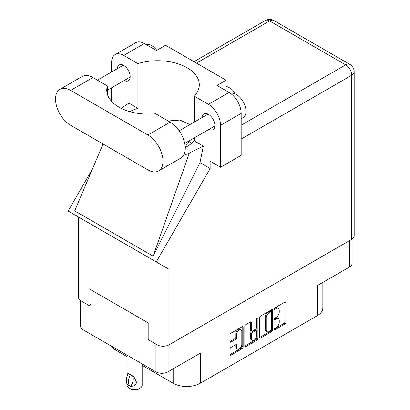 <?xml version="1.0" encoding="UTF-8"?>
<svg xmlns="http://www.w3.org/2000/svg" width="410" height="410" viewBox="0 0 410 410"><rect width="100%" height="100%" fill="white"/><g stroke="black" fill="none" stroke-linecap="round" stroke-linejoin="round"><path stroke-width="0.61" d="M241.065 329.768L240.096 329.209A3.593 2.076 120 0 0 238.297 329.389A3.593 2.076 120 0 0 235.755 333.791L236.724 334.35A3.593 2.076 120 0 1 239.266 329.947A3.593 2.076 120 0 1 241.065 329.768A3.593 2.076 120 0 1 241.808 331.413L241.808 344.42A3.593 2.076 120 0 1 240.239 348.034A3.593 2.076 120 0 1 237.472 348.997A3.593 2.076 120 0 1 236.724 347.352L236.724 345.184A1.343 0.774 120 0 0 236.447 344.569A1.343 0.774 120 0 0 235.776 344.636L230.979 347.408A1.343 0.774 120 0 0 230.025 349.053L230.025 354.594A1.343 0.774 120 0 0 230.302 355.214A1.343 0.774 120 0 0 230.979 355.147L242.192 348.669A1.343 0.774 120 0 0 243.14 347.024L243.14 327.272A1.343 0.774 120 0 0 242.863 326.657A1.343 0.774 120 0 0 242.192 326.724L230.979 333.197A1.343 0.774 120 0 0 230.025 334.842L230.025 341.535A1.343 0.774 120 0 0 230.302 342.155A1.343 0.774 120 0 0 230.979 342.089L235.776 339.316A1.343 0.774 120 0 0 236.724 337.671L236.724 334.35M257.254 318.027L257.916 318.411A0.943 0.543 120 0 0 257.721 317.981A0.943 0.543 120 0 0 257.254 318.027A0.943 0.543 120 0 0 256.588 319.18L256.588 327.518A1.343 0.774 120 0 1 255.635 329.163L252.452 331.003A1.343 0.774 120 0 1 251.781 331.07A1.343 0.774 120 0 1 251.504 330.455L251.504 322.444A1.343 0.774 120 0 0 251.227 321.829A1.343 0.774 120 0 0 250.551 321.896L251.504 322.444M259.581 317.781L259.581 337.532A1.343 0.774 120 0 0 259.858 338.147A1.343 0.774 120 0 0 260.529 338.081L271.748 331.608A1.343 0.774 120 0 0 272.696 329.963L272.696 310.206A1.343 0.774 120 0 0 272.419 309.591A1.343 0.774 120 0 0 271.748 309.658L260.529 316.136A1.343 0.774 120 0 0 259.581 317.781M276.212 327.493L274.905 328.246A0.943 0.543 120 0 0 274.29 329.076A0.943 0.543 120 0 0 274.433 329.83A0.943 0.543 120 0 0 274.905 329.784L285.001 323.951A1.343 0.774 120 0 0 285.954 322.306L285.954 302.554A1.343 0.774 120 0 0 285.673 301.939A1.343 0.774 120 0 0 285.001 302.006L274.905 307.833A0.943 0.543 120 0 0 274.29 308.663A0.943 0.543 120 0 0 274.433 309.417A0.943 0.543 120 0 0 274.905 309.371L276.212 308.617A4.3 2.48 120 0 1 278.364 308.402A4.3 2.48 120 0 1 279.251 310.375L279.251 312.02A4.3 2.48 120 0 1 276.212 317.289L274.905 318.042A0.943 0.543 120 0 0 274.29 318.867A0.943 0.543 120 0 0 274.433 319.626A0.943 0.543 120 0 0 274.905 319.574L276.212 318.821A4.3 2.48 120 0 1 278.364 318.611A4.3 2.48 120 0 1 279.251 320.579L279.251 322.224A4.3 2.48 120 0 1 276.212 327.493M244.806 346.045L255.999 339.577L256.967 340.141A1.343 0.774 120 0 0 257.916 338.491L257.916 318.411M256.967 340.141L245.754 346.614A1.343 0.774 120 0 1 245.083 346.681A1.343 0.774 120 0 1 244.806 346.066L244.806 326.314A1.343 0.774 120 0 1 245.754 324.664L250.551 321.896M167.936 345.353L167.936 371.849L200.27 353.179L200.27 383.253L317.227 315.726L317.227 285.652L349.566 266.982L349.566 240.598M115.461 348.485L115.461 349.935L127.1 356.659M142.157 365.351L173.163 383.253L173.163 368.831M115.461 349.935A19.167 11.065 180 0 1 111.013 345.917M322.844 282.413L322.844 307.9A19.167 11.065 180 0 1 317.227 315.726M200.27 383.253A19.167 11.065 180 0 1 173.163 383.253M167.936 371.849A8.487 4.899 180 0 1 155.928 371.849L83.122 329.814A8.487 4.899 180 0 1 80.637 326.35L80.637 300.638M149.055 338.701L148.184 339.203L149.055 339.705M148.184 339.203L148.184 322.88M89.416 305.276L90.866 306.111L90.866 289.788M278.364 318.611L277.396 318.052A4.3 2.48 120 0 0 275.243 318.262L276.212 318.821M274.316 318.801L275.243 318.262M278.364 308.402L277.396 307.843A4.3 2.48 120 0 0 275.243 308.059L276.212 308.617M274.316 308.597L275.243 308.059M274.316 329.005L284.033 323.393A1.343 0.774 120 0 0 284.986 321.747L284.986 302.016M259.581 337.512L270.779 331.049A1.343 0.774 120 0 0 271.728 329.404L271.728 309.668M270.702 330.675A0.943 0.543 120 0 0 271.364 329.522L271.364 312.184A0.943 0.543 120 0 0 271.169 311.754A0.943 0.543 120 0 0 270.702 311.8L269.324 312.594A4.3 2.48 120 0 0 266.28 317.863L266.28 329.712A4.3 2.48 120 0 0 267.171 331.685A4.3 2.48 120 0 0 269.324 331.47L270.702 330.675M271.169 311.754L270.2 311.195A0.943 0.543 120 0 0 269.734 311.241L270.702 311.8M267.171 331.685L266.203 331.121A4.3 2.48 120 0 1 265.311 329.153L265.311 317.304A4.3 2.48 120 0 1 268.355 312.036L269.734 311.241M250.536 321.906L250.536 329.896A1.343 0.774 120 0 0 250.812 330.511L251.781 331.07M256.952 318.288L256.952 337.932L257.916 338.491M251.504 338.768A3.593 2.076 120 0 0 252.247 340.413A3.593 2.076 120 0 0 255.02 339.449A3.593 2.076 120 0 0 256.588 335.831L256.588 331.249A1.343 0.774 120 0 0 256.311 330.634A1.343 0.774 120 0 0 255.635 330.701L252.452 332.541A1.343 0.774 120 0 0 251.504 334.186L251.504 338.768L250.536 338.209A3.593 2.076 120 0 0 251.279 339.854L252.247 340.413M256.311 330.634L255.343 330.076A1.343 0.774 120 0 0 254.671 330.142L255.635 330.701M250.536 338.209L250.536 333.627A1.343 0.774 120 0 1 251.484 331.982L254.671 330.142M255.999 339.577A1.343 0.774 120 0 0 256.952 337.932M237.472 348.997L236.503 348.438A3.593 2.076 120 0 1 235.755 346.793L235.755 344.646M230.025 341.515L234.807 338.757A1.343 0.774 120 0 0 235.755 337.112L235.755 333.791M230.025 354.573L241.223 348.111A1.343 0.774 120 0 0 242.172 346.465L242.172 326.734M352.052 239.153L352.052 263.517A8.487 4.899 180 0 1 349.566 266.982M158.573 170.944L180.841 158.091A21.361 12.331 -120 0 0 185.264 148.312A21.361 12.331 -120 0 0 170.16 122.149L155.667 113.78A41.625 24.031 0 0 1 106.754 90.123A41.625 24.031 0 0 1 107.394 85.915L92.901 77.546A21.361 12.331 -120 0 0 82.22 76.486L59.952 89.344A21.361 12.331 -120 0 0 56.677 106.456A21.361 12.331 -120 0 0 70.633 125.281L147.892 169.889A21.361 12.331 -120 0 0 158.573 170.944A21.361 12.331 -120 0 0 162.995 161.166A21.361 12.331 -120 0 0 147.892 135.008L70.633 90.4A21.361 12.331 -120 0 0 59.952 89.344M145.945 44.444A13.694 7.903 60 0 1 156.799 50.322M230.538 93.388A13.694 7.903 60 0 1 240.67 98.195A13.694 7.903 60 0 1 246.02 111.279A13.694 7.903 60 0 1 243.181 117.547L241.177 118.705M208.874 129.447A9.107 5.258 -120 0 0 213.005 129.673A9.107 5.258 -120 0 0 214.891 125.506A9.107 5.258 -120 0 0 210.914 116.343A9.107 5.258 -120 0 0 203.898 113.903A9.107 5.258 -120 0 0 202.027 117.593M124.158 80.539A9.107 5.258 -120 0 0 128.289 80.76A9.107 5.258 -120 0 0 130.175 76.593A9.107 5.258 -120 0 0 126.198 67.43A9.107 5.258 -120 0 0 119.182 64.99A9.107 5.258 -120 0 0 117.311 68.68M234.915 93.808A18.829 10.87 0 0 0 226.074 86.295M115.179 54.586L135.802 42.681A17.117 9.881 60 0 1 144.361 43.532L123.738 55.437A17.117 9.881 -120 0 0 115.179 54.586A17.117 9.881 -120 0 0 111.633 62.422L111.633 71.96M351.693 239.368L351.693 75.25A8.487 4.899 180 0 0 354.184 71.786L354.184 235.904A8.487 4.899 180 0 1 351.693 239.368L169.094 344.795A8.487 4.899 180 0 1 157.091 344.795L157.091 262.4L169.094 269.329L156.246 261.913L210.145 168.556L210.145 161.222L220.554 167.234L220.554 125.306A17.117 9.881 -120 0 0 208.454 104.345L229.077 92.44L216.972 85.454L226.074 80.201L165.563 45.264L156.461 50.517L144.361 43.532M229.077 92.44A17.117 9.881 60 0 1 241.177 113.401L220.554 125.306M220.554 167.234L241.177 155.328L241.177 113.401M208.454 104.345L194.294 96.176L194.294 122.057M194.294 137.868L194.294 140.891A41.625 24.031 180 0 1 187.103 146.467L186.422 146.857A41.625 24.031 180 0 1 185.248 147.513M183.506 155.467A51.347 29.643 0 0 0 189.369 152.966L203.309 146.093L194.294 140.891M203.309 146.093L199.983 162.688L210.145 168.556M102.331 145.709L74.697 210.873L153.12 256.153L199.983 162.688M156.246 261.913L68.142 211.047L92.557 168.756M129.796 111.628A41.625 24.031 180 0 1 137.893 108.327L137.893 63.611L123.738 55.437M111.633 101.413L111.633 87.771M137.893 108.327L128.883 103.125L121.196 108.322M157.091 262.4L80.99 218.463L80.99 300.858L89.026 305.496L90.866 304.435M80.99 300.858A8.487 4.899 180 0 1 78.505 297.393L78.505 217.028M157.091 344.795L149.055 340.151L149.055 323.382L89.026 288.727L89.026 305.496M80.99 218.463C77.751 216.593 77.751 216.593 80.99 218.463M194.294 96.176A41.625 24.031 0 0 0 199.296 84.757A41.625 24.031 0 0 0 137.893 63.611M226.074 90.707L226.074 80.201M189.968 124.553L179.97 120.063L168.11 120.965M189.369 152.966L153.12 256.153M107.394 94.331L107.394 85.915M186.037 147.077L186.037 146.524A3.423 1.978 -60 0 1 187.534 143.08A3.423 1.978 -60 0 1 190.173 142.162A3.423 1.978 -60 0 1 190.881 143.731L190.881 143.961M142.157 363.901L142.157 385.154A7.529 4.346 180 0 1 139.953 388.229L138.503 389.064A5.479 3.162 180 0 1 130.754 389.064L129.304 388.229A7.529 4.346 180 0 1 127.1 385.154L127.1 384.057M127.459 375.176L127.1 372.608L128.345 373.515M128.181 373.612A11.024 6.365 120 0 0 128.181 385.333L130.477 386.466A8.487 4.899 -60 0 0 132.071 375.524M130.313 386.563A11.024 6.365 -60 0 1 130.313 374.842L133.752 376.395L136.73 382.679L134.357 385.877L130.477 386.466M139.953 388.229A7.529 4.346 180 0 1 129.304 388.229L130.754 389.064M130.313 374.842L129.304 374.115L130.477 374.745M155.928 371.849L155.928 344.123M83.122 302.088L83.122 329.814M274.239 319.195L274.905 319.574M274.239 308.986L274.905 309.371M285.001 302.006L285.954 302.554M284.986 321.747L285.954 322.306M284.033 323.393L285.001 323.951M274.239 329.399L274.905 329.784M271.748 309.658L272.696 310.206M271.728 329.404L272.696 329.963M270.779 331.049L271.748 331.608M259.581 337.532L260.529 338.081M268.355 312.036L269.324 312.594M265.311 317.304L266.28 317.863M265.311 329.153L266.28 329.712M244.806 346.066L245.754 346.614M250.536 329.896L251.504 330.455M251.484 331.982L252.452 332.541M250.536 333.627L251.504 334.186M235.776 344.636L236.724 345.184M235.755 346.793L236.724 347.352M235.755 337.112L236.724 337.671M234.807 338.757L235.776 339.316M230.025 341.535L230.979 342.089M242.192 326.724L243.14 327.272M242.172 346.465L243.14 347.024M241.223 348.111L242.192 348.669M230.025 354.594L230.979 355.147M241.177 125.199L345.691 64.857L269.595 20.92L196.498 63.125M169.094 269.329L169.094 344.795M354.184 71.786A8.487 8.487 0 0 0 349.935 64.437A8.487 4.899 120 0 0 345.691 64.857A8.487 4.899 60 0 1 351.693 75.25L241.177 139.062M265.347 20.5A8.487 4.899 60 0 1 269.595 20.92A8.487 4.899 120 0 1 273.839 20.5A8.487 8.487 0 0 0 265.347 20.5L194.012 61.69M92.901 77.546L70.633 90.4M170.16 122.149L147.892 135.008M185.141 146.006L186.037 146.524M179.165 130.79L208.029 114.123M97.431 80.16L123.313 65.216M107.394 90.215L130.16 77.075M184.725 143.392L214.876 125.983M102.715 143.802L102.151 146.472M349.935 64.437L273.839 20.5M188.513 141.204L190.173 142.162M127.1 355.203L127.1 372.608"/></g></svg>
